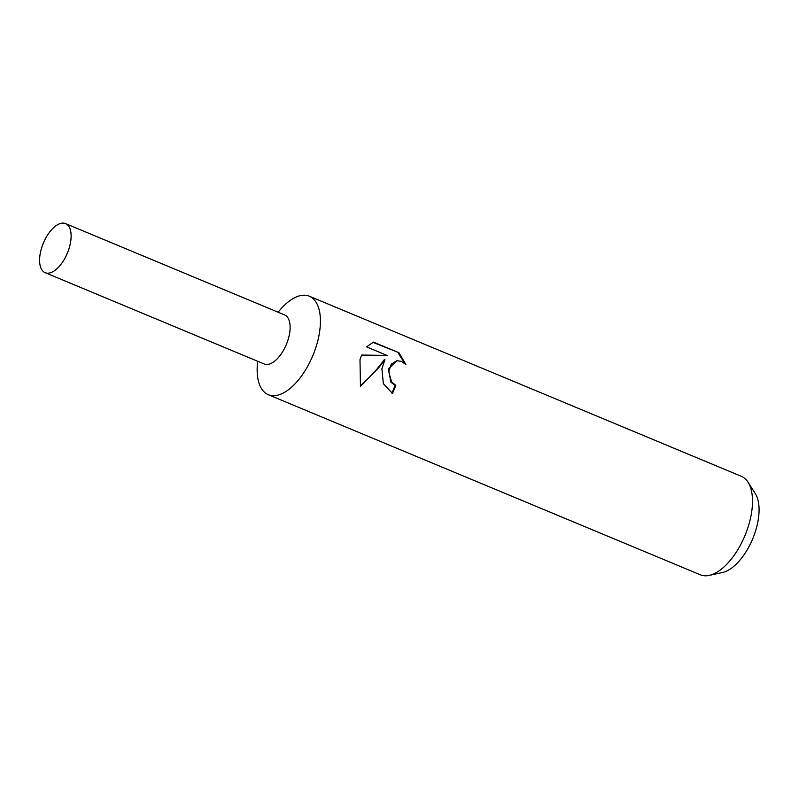 <?xml version="1.0" encoding="UTF-8"?>
<svg xmlns="http://www.w3.org/2000/svg" width="799" height="799" viewBox="0 0 799 799"><rect width="100%" height="100%" fill="white"/><g stroke="black" fill="none" stroke-linecap="round" stroke-linejoin="round"><path stroke-width="1.2" d="M257.638 361.258L257.398 363.984A53.333 26.097 -67.4 0 0 268.274 394.686A53.333 26.097 -67.4 0 0 317.493 341.972A53.333 26.097 -67.4 0 0 309.323 296.219A53.333 26.097 -67.4 0 0 279.86 310.112L278.082 312.199M263.99 363.905A26.577 13.004 -67.4 0 0 288.659 337.697A26.577 13.004 -67.4 0 0 284.444 314.846M391.86 393.128A52.005 25.448 -67.4 0 0 395.086 385.418L395.815 385.338A53.333 26.097 112.6 0 1 392.459 393.388L383.35 383.67L381.902 368.818L384.918 359.72L378.846 367.55L360.469 386.326L359.989 359.69L361.587 355.046L387.116 355.445L366.521 346.866L373.523 342.132L398.931 352.719L372.963 342.332M268.274 394.686L700.333 574.791A53.333 26.097 -67.4 0 0 709.252 575.39A53.333 26.097 -67.4 0 0 749.562 522.077A53.333 26.097 -67.4 0 0 748.084 482.236A53.333 26.097 -67.4 0 0 741.382 476.324L309.323 296.219M398.921 352.719L405.882 364.534L401.408 361.378L396.863 360.679L391.27 364.144L388.723 371.665L391.62 382.102L395.815 385.338M709.252 575.39L722.486 572.493A45.124 22.082 -67.4 0 0 756.593 527.39A45.124 22.082 -67.4 0 0 755.335 493.682L748.084 482.236M395.086 385.418L390.891 382.192L388.444 368.878L396.863 360.679M404.693 363.415L398.122 352.818M360.289 385.867C369.907 377.318 377.877 368.629 384.179 359.81L384.908 359.72M387.116 355.445L361.548 355.136M69.663 246.412A26.577 13.004 -67.4 0 0 65.588 223.61A26.577 13.004 -67.4 0 0 41.059 249.877A26.577 13.004 -67.4 0 0 45.134 272.679A26.577 13.004 -67.4 0 0 69.663 246.412M45.134 272.679L264.129 363.964A26.577 13.004 -67.4 0 0 288.659 337.697A26.577 13.004 -67.4 0 0 284.584 314.906L65.588 223.61"/></g></svg>
